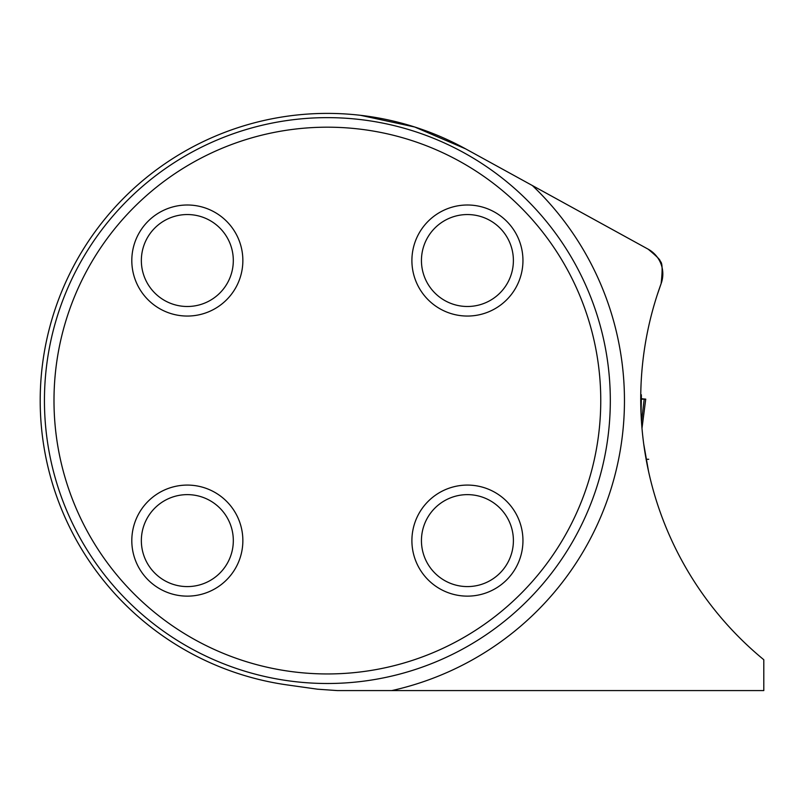 <?xml version="1.0" encoding="UTF-8"?>
<svg xmlns="http://www.w3.org/2000/svg" width="804" height="804" viewBox="0 0 804 804"><rect width="100%" height="100%" fill="white"/><g stroke="black" fill="none" stroke-linecap="round" stroke-linejoin="round"><path stroke-width="1.21" d="M657.411 294.385L661.109 283.661A337.399 337.399 0 0 0 763.8 659.732L763.8 690.576L337.288 690.576L317.57 689.199L287.36 684.948A287.179 287.179 0 0 1 40.2 400.563A287.179 287.179 0 0 1 465.697 148.901L532.359 185.533L465.697 148.901L414.683 127.002L360.493 115.304M641.612 423.547L640.838 407.608M643.733 444.089L648.537 471.305L646.125 459.275L648.697 459.275L646.125 459.275M648.416 470.782L646.255 459.978M648.155 249.18C657.491 256.948 661.38 260.978 659.813 261.28C662.345 261.441 662.777 268.898 661.109 283.661A28.291 28.291 0 0 0 648.155 249.18L532.359 185.533A297.078 297.078 0 0 1 391.819 690.576M610.316 400.563A282.938 282.938 0 0 1 327.379 683.5A282.938 282.938 0 0 1 44.441 400.563A282.938 282.938 0 0 1 327.379 117.635A282.938 282.938 0 0 1 610.316 400.563M600.759 400.563A273.39 273.39 0 0 1 190.689 637.331A273.39 273.39 0 0 1 190.689 163.805A273.39 273.39 0 0 1 600.759 400.563M242.858 540.61A55.526 55.526 0 0 0 187.332 485.083A55.526 55.526 0 0 0 131.806 540.61A55.526 55.526 0 0 0 187.332 596.136A55.526 55.526 0 0 0 242.858 540.61M242.858 260.526A55.526 55.526 0 0 1 187.332 316.052A55.526 55.526 0 0 1 131.806 260.526A55.526 55.526 0 0 1 187.332 205A55.526 55.526 0 0 1 242.858 260.526M522.952 540.61A55.526 55.526 0 0 1 467.425 596.136A55.526 55.526 0 0 1 411.899 540.61A55.526 55.526 0 0 1 467.425 485.083A55.526 55.526 0 0 1 522.952 540.61M522.952 260.526A55.526 55.526 0 0 0 467.425 205A55.526 55.526 0 0 0 411.899 260.526A55.526 55.526 0 0 0 467.425 316.052A55.526 55.526 0 0 0 522.952 260.526M421.447 540.61A45.979 45.979 0 0 1 490.41 500.791A45.979 45.979 0 0 1 490.41 580.428A45.979 45.979 0 0 1 421.447 540.61M421.447 260.526A45.979 45.979 0 0 1 490.41 220.708A45.979 45.979 0 0 1 490.41 300.334A45.979 45.979 0 0 1 421.447 260.526M141.353 260.526A45.979 45.979 0 0 1 210.326 220.708A45.979 45.979 0 0 1 210.326 300.334A45.979 45.979 0 0 1 141.353 260.526M141.353 540.61A45.979 45.979 0 0 1 210.326 500.791A45.979 45.979 0 0 1 210.326 580.428A45.979 45.979 0 0 1 141.353 540.61M641.391 395.749L641.069 414.241M641.502 422.01L644.195 399.146L641.411 399.146M641.994 428.301L645.733 399.126L641.341 398.744M645.672 399.156L644.557 399.156M641.994 428.311L645.733 399.136L641.572 398.744M640.758 394.824L641.401 394.824M641.461 399.156L642.034 399.156"/></g></svg>
